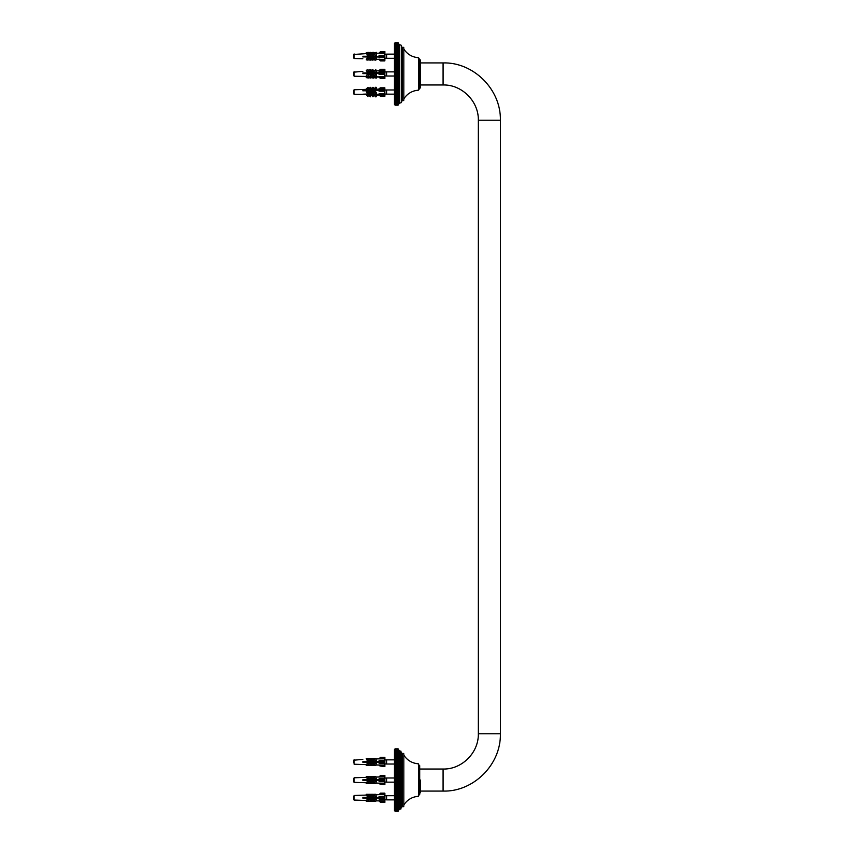 <?xml version="1.0" encoding="UTF-8"?>
<svg xmlns="http://www.w3.org/2000/svg" width="854" height="854" viewBox="0 0 854 854"><rect width="100%" height="100%" fill="white"/><g stroke="black" fill="none" stroke-linecap="round" stroke-linejoin="round"><path stroke-width="1.28" d="M420.499 86.67L420.499 61.221M394.452 104.444L395.146 105.191L394.452 104.444L395.146 105.085L398.743 104.444L398.743 43.383L398.039 42.7L395.146 42.7L394.452 43.383L394.452 104.444M418.759 73.946L418.759 58.072L419.688 59.588L419.688 88.304L418.759 89.819L418.759 73.946M403.835 73.946L403.835 48.785M401.284 73.946L401.284 102.533L402.213 100.569L402.213 47.322L401.284 46.394M398.039 105.17L398.743 104.444L398.039 105.17L395.146 105.17M398.743 43.447L398.039 42.807L394.452 43.447L395.146 42.721L398.039 42.721L398.743 43.447M398.743 43.629L398.039 43.031L394.452 43.629L395.146 42.86L398.039 42.86L398.743 43.629M398.743 43.928L398.039 43.383L394.452 43.928L395.146 43.127L398.039 43.127L398.743 43.928M398.743 44.344L394.452 44.344L395.146 43.511L398.039 43.511L398.743 44.344M398.743 44.878L394.452 44.878L395.146 44.013L398.039 44.013L398.743 44.878M398.743 45.529L394.452 45.529L395.146 44.643L398.039 44.643L398.743 45.529M398.743 46.297L394.452 46.297L395.146 45.379L398.039 45.379L398.743 46.297M398.743 47.162L394.452 47.162L395.146 46.233L398.039 46.233L398.743 47.162M398.743 48.144L394.452 48.144L395.146 47.194L398.039 47.194L398.743 48.144M398.743 49.222L394.452 49.222L395.146 48.262L398.039 48.262L398.743 49.222M398.743 50.397L394.452 50.397L395.146 49.436L398.039 49.436L398.743 50.397M398.743 51.667L394.452 51.667L395.146 50.696L398.039 50.696L398.743 51.667M398.743 53.023L394.452 53.023L395.146 52.051L398.039 52.051L398.743 53.023L394.452 53.023M398.743 54.464L394.452 54.464L395.146 53.503L398.039 53.503L398.743 54.464L394.452 54.464M398.743 55.98L394.452 55.98L395.146 55.03L398.039 55.03L398.743 55.98L394.452 55.98M398.743 57.57L395.146 57.784L394.452 57.57L395.146 56.62L398.039 56.62L398.743 57.57L394.452 57.57M398.743 59.225L395.146 59.492L394.452 59.225L395.146 58.296L398.039 58.296L398.743 59.225L394.452 59.225M398.743 60.933L395.146 61.264L394.452 60.933L395.146 60.026L398.039 60.026L398.743 60.933L394.452 60.933M398.743 62.694L395.146 63.079L394.452 62.694L395.146 61.808L398.039 61.808L398.743 62.694L394.452 62.694M398.743 64.498L395.146 64.947L394.452 64.498L395.146 63.634L398.039 63.634L398.743 64.498L394.452 64.498M398.743 66.345L395.146 66.836L394.452 66.345L395.146 65.512L398.039 65.512L398.743 66.345L394.452 66.345M398.743 68.224L395.146 68.768L394.452 68.224L395.146 67.413L398.039 67.413L398.743 68.224L394.452 68.224M398.743 70.113L395.146 70.711L394.452 70.113L395.146 69.345L398.039 69.345L398.743 70.113L394.452 70.113M398.743 72.024L395.146 72.665L394.452 72.024L395.146 71.298L398.039 71.298L398.743 72.024L394.452 72.024M398.743 73.946L398.039 74.629L395.146 74.629L394.452 73.946L395.146 73.263L398.039 73.263L398.743 73.946L394.452 73.946M398.743 75.867L398.039 76.593L395.146 76.593L394.452 75.867L398.039 75.227L398.743 75.867L394.452 75.867M398.743 77.778L398.039 78.547L395.146 78.547L394.452 77.778L398.039 77.18L398.743 77.778L394.452 77.778M398.743 79.668L398.039 80.479L395.146 80.479L394.452 79.668L398.039 79.123L398.743 79.668L394.452 79.668M398.743 81.546L398.039 82.379L395.146 82.379L394.452 81.546L398.039 81.055L398.743 81.546L394.452 81.546M398.743 83.393L398.039 84.258L395.146 84.258L394.452 83.393L398.039 82.945L394.452 83.393M398.743 85.197L398.039 86.083L395.146 86.083L394.452 85.197L398.039 84.813L394.452 85.197M398.743 86.959L398.039 87.877L395.146 87.877L394.452 86.959L398.039 86.628L394.452 86.959M398.743 88.667L398.039 89.606L395.146 89.606L394.452 88.667L398.039 88.4L394.452 88.667M398.743 90.321L398.039 91.271L395.146 91.271L394.452 90.321L398.039 90.108L394.452 90.321M398.743 91.912L398.039 92.872L395.146 92.872L394.452 91.912L398.743 91.912L394.452 91.912M398.743 93.428L398.039 94.388L395.146 94.388L394.452 93.428L398.743 93.428L394.452 93.428M398.743 94.869L398.039 95.84L395.146 95.84L394.452 94.869L398.743 94.869L394.452 94.869M398.743 96.224L398.039 97.196L395.146 97.196L394.452 96.224L398.743 96.224M398.743 97.495L398.039 98.456L395.146 98.456L394.452 97.495L398.743 97.495M398.743 98.669L398.039 99.63L395.146 99.63L394.452 98.669L398.743 98.669M398.743 99.747L398.039 100.697L395.146 100.697L394.452 99.747L398.743 99.747M398.743 100.729L398.039 101.658L395.146 101.658L394.452 100.729L398.743 100.729M398.743 101.594L398.039 102.512L395.146 102.512L394.452 101.594L398.743 101.594M398.743 102.363L398.039 103.249L395.146 103.249L394.452 102.363L398.743 102.363M398.743 103.014L398.039 103.878L395.146 103.878L394.452 103.014L398.743 103.014M398.743 103.547L398.039 104.38L395.146 104.38L394.452 103.547L398.743 103.547M398.743 103.964L398.039 104.764L395.146 104.764L394.452 103.964L395.146 104.508L398.743 103.964M398.743 104.263L398.039 105.031L395.146 105.031L394.452 104.263L395.146 104.861L398.743 104.263M398.039 86.083L398.039 86.628M398.039 84.258L398.039 84.813M398.039 82.379L398.039 82.945M398.039 80.479L398.039 81.055M398.039 78.547L398.039 79.123M398.039 76.593L398.039 77.18M398.039 74.629L398.039 75.227M398.039 72.665L398.039 73.263M398.039 70.711L398.039 71.298M398.039 68.768L398.039 69.345M398.039 66.836L398.039 67.413M398.039 64.947L398.039 65.512M398.039 63.079L398.039 63.634M398.039 61.264L398.039 61.808M398.039 59.492L398.039 60.026M395.146 86.628L395.146 86.083M395.146 84.813L395.146 84.258M395.146 82.945L395.146 82.379M395.146 81.055L395.146 80.479M395.146 79.123L395.146 78.547M395.146 77.18L395.146 76.593M395.146 75.227L395.146 74.629M395.146 73.263L395.146 72.665M395.146 71.298L395.146 70.711M395.146 69.345L395.146 68.768M395.146 67.413L395.146 66.836M395.146 65.512L395.146 64.947M395.146 63.634L395.146 63.079M395.146 61.808L395.146 61.264M395.146 60.026L395.146 59.492M395.146 105.191L398.039 105.191L395.146 105.191M420.499 780.054L420.499 792.779M394.452 810.553L395.146 811.3L394.452 810.553L395.146 811.193L398.743 810.553L398.743 749.492L398.039 748.809L395.146 748.809L394.452 749.492L394.452 810.553M418.759 780.054L418.439 763.828L418.439 796.28L418.759 780.054L418.759 795.33L419.688 794.412L419.688 765.696L418.759 764.778L418.759 780.054M403.835 780.054L403.835 753.772L403.835 780.054M401.284 780.054L400.942 751.114L400.942 808.994L401.284 752.502L402.213 753.431L402.213 806.678L401.284 807.606M398.743 810.617L395.146 811.279L398.039 811.3L398.743 810.617M398.743 749.556L398.039 748.915L394.452 749.556L395.146 748.83L398.039 748.83L398.743 749.556M398.743 749.737L398.039 749.139L394.452 749.737L395.146 748.969L398.039 748.969L398.743 749.737M398.743 750.036L398.039 749.492L394.452 750.036L395.146 749.236L398.039 749.236L398.743 750.036M398.743 750.452L394.452 750.452L395.146 749.62L398.039 749.62L398.743 750.452M398.743 750.986L394.452 750.986L395.146 750.122L398.039 750.122L398.743 750.986M398.743 751.637L394.452 751.637L395.146 750.751L398.039 750.751L398.743 751.637M398.743 752.406L394.452 752.406L395.146 751.488L398.039 751.488L398.743 752.406M398.743 753.271L394.452 753.271L395.146 752.342L398.039 752.342L398.743 753.271M398.743 754.253L394.452 754.253L395.146 753.303L398.039 753.303L398.743 754.253M398.743 755.331L394.452 755.331L395.146 754.37L398.039 754.37L398.743 755.331M398.743 756.505L394.452 756.505L395.146 755.544L398.039 755.544L398.743 756.505M398.743 757.776L394.452 757.776L395.146 756.804L398.039 756.804L398.743 757.776M398.743 759.131L394.452 759.131L395.146 758.16L398.039 758.16L398.743 759.131L394.452 759.131M398.743 760.572L394.452 760.572L395.146 759.612L398.039 759.612L398.743 760.572L394.452 760.572M398.743 762.088L394.452 762.088L395.146 761.127L398.039 761.127L398.743 762.088L394.452 762.088M398.743 763.679L395.146 763.892L394.452 763.679L395.146 762.729L398.039 762.729L398.743 763.679L394.452 763.679M398.743 765.333L395.146 765.6L394.452 765.333L395.146 764.394L398.039 764.394L398.743 765.333L394.452 765.333M398.743 767.041L395.146 767.372L394.452 767.041L395.146 766.123L398.039 766.123L398.743 767.041L394.452 767.041M398.743 768.803L395.146 769.187L394.452 768.803L395.146 767.917L398.039 767.917L398.743 768.803L394.452 768.803M398.743 770.607L395.146 771.055L394.452 770.607L395.146 769.742L398.039 769.742L398.743 770.607L394.452 770.607M398.743 772.454L395.146 772.945L394.452 772.454L395.146 771.621L398.039 771.621L398.743 772.454L394.452 772.454M398.743 774.332L395.146 774.877L394.452 774.332L395.146 773.521L398.039 773.521L398.743 774.332L394.452 774.332M398.743 776.222L395.146 776.82L394.452 776.222L395.146 775.453L398.039 775.453L398.743 776.222L394.452 776.222M398.743 778.133L395.146 778.773L394.452 778.133L395.146 777.407L398.039 777.407L398.743 778.133L394.452 778.133M398.743 780.054L398.039 780.737L395.146 780.737L394.452 780.054L395.146 779.371L398.039 779.371L398.743 780.054L394.452 780.054M398.743 781.976L398.039 782.702L395.146 782.702L394.452 781.976L398.039 781.335L398.743 781.976L394.452 781.976M398.743 783.887L398.039 784.655L395.146 784.655L394.452 783.887L398.039 783.289L398.743 783.887L394.452 783.887M398.743 785.776L398.039 786.587L395.146 786.587L394.452 785.776L398.039 785.232L398.743 785.776L394.452 785.776M398.743 787.655L398.039 788.488L395.146 788.488L394.452 787.655L398.039 787.164L398.743 787.655L394.452 787.655M398.743 789.502L398.039 790.366L395.146 790.366L394.452 789.502L398.039 789.053L394.452 789.502M398.743 791.306L398.039 792.192L395.146 792.192L394.452 791.306L398.039 790.921L394.452 791.306M398.743 793.067L398.039 793.974L395.146 793.974L394.452 793.067L398.039 792.736L394.452 793.067M398.743 794.775L398.039 795.704L395.146 795.704L394.452 794.775L398.039 794.508L394.452 794.775M398.743 796.43L398.039 797.38L395.146 797.38L394.452 796.43L398.039 796.216L394.452 796.43M398.743 798.02L398.039 798.97L395.146 798.97L394.452 798.02L398.743 798.02L394.452 798.02M398.743 799.536L398.039 800.497L395.146 800.497L394.452 799.536L398.743 799.536L394.452 799.536M398.743 800.977L398.039 801.949L395.146 801.949L394.452 800.977L398.743 800.977L394.452 800.977M398.743 802.333L398.039 803.304L395.146 803.304L394.452 802.333L398.743 802.333M398.743 803.603L398.039 804.564L395.146 804.564L394.452 803.603L398.743 803.603M398.743 804.778L398.039 805.738L395.146 805.738L394.452 804.778L398.743 804.778M398.743 805.856L398.039 806.806L395.146 806.806L394.452 805.856L398.743 805.856M398.743 806.838L398.039 807.767L395.146 807.767L394.452 806.838L398.743 806.838M398.743 807.703L398.039 808.621L395.146 808.621L394.452 807.703L398.743 807.703M398.743 808.471L398.039 809.357L395.146 809.357L394.452 808.471L398.743 808.471M398.743 809.122L398.039 809.987L395.146 809.987L394.452 809.122L398.743 809.122M398.743 809.656L398.039 810.489L395.146 810.489L394.452 809.656L398.743 809.656M398.743 810.072L398.039 810.873L395.146 810.873L394.452 810.072L395.146 810.617L398.743 810.072M398.743 810.371L398.039 811.14L395.146 811.14L394.452 810.371L395.146 810.969L398.743 810.371M398.039 793.974L398.039 794.508M398.039 792.192L398.039 792.736M398.039 790.366L398.039 790.921M398.039 788.488L398.039 789.053M398.039 786.587L398.039 787.164M398.039 784.655L398.039 785.232M398.039 782.702L398.039 783.289M398.039 780.737L398.039 781.335M398.039 778.773L398.039 779.371M398.039 776.82L398.039 777.407M398.039 774.877L398.039 775.453M398.039 772.945L398.039 773.521M398.039 771.055L398.039 771.621M398.039 769.187L398.039 769.742M398.039 767.372L398.039 767.917M395.146 794.508L395.146 793.974M395.146 792.736L395.146 792.192M395.146 790.921L395.146 790.366M395.146 789.053L395.146 788.488M395.146 787.164L395.146 786.587M395.146 785.232L395.146 784.655M395.146 783.289L395.146 782.702M395.146 781.335L395.146 780.737M395.146 779.371L395.146 778.773M395.146 777.407L395.146 776.82M395.146 775.453L395.146 774.877M395.146 773.521L395.146 772.945M395.146 771.621L395.146 771.055M395.146 769.742L395.146 769.187M395.146 767.917L395.146 767.372M384.855 778.101L386.713 777.983L386.713 782.157L394.452 782.157M386.713 777.983L394.452 777.983M384.855 795.8L386.713 795.693L386.713 799.856L394.452 799.856M386.713 795.693L394.452 795.693M384.855 759.964L386.713 759.857L386.713 764.02L394.452 764.02M386.713 759.857L394.452 759.857M384.855 54.25L386.713 54.144L386.713 58.307L394.452 58.307M386.713 54.144L394.452 54.144M384.855 90.086L386.713 89.969L386.713 94.143L394.452 94.143M386.713 89.969L394.452 89.969M384.855 71.971L386.713 71.864L386.713 76.027L394.452 76.027M362.865 73.316L366.302 73.102M386.713 71.864L394.452 71.864M379.966 776.019L384.855 776.019L384.855 775.443L380.542 775.443L379.069 776.916L376.358 777.033L384.855 776.959L384.855 778.795L379.966 778.795L380.542 779.371L379.966 781.346L384.855 781.346L384.855 780.759L380.542 780.759M379.101 779.723L379.614 780.417L375.888 780.417L375.888 783.545L373.71 783.545L375.44 780.417L372.963 780.417L372.963 783.545L370.988 783.545L372.504 780.417L370.38 780.417L370.38 783.545L368.522 783.545L369.91 780.417L367.999 780.417L367.999 783.545L366.302 783.545L367.604 780.417L362.865 780.417L362.865 779.723L367.999 779.723L367.999 776.596L368.416 779.723L370.38 779.723L370.38 776.596L370.86 779.723L375.888 779.723L375.888 776.596L376.358 779.723L379.101 779.723L379.069 778.795L379.966 778.795M379.966 781.346L379.069 781.346L379.101 780.417M380.542 779.371L384.855 779.371L384.855 780.759M379.966 784.121L384.855 784.698L384.855 784.121L379.966 784.121L379.069 783.225L376.358 783.107L384.855 783.171L384.855 781.346L380.5 781.346M384.855 779.371L384.855 778.795L380.5 778.795M353.599 778.464L353.599 779.488L354.154 777.78L362.865 777.482M353.599 780.652L353.599 781.752M366.302 782.755L362.865 782.638L366.302 782.755M367.604 779.723L366.302 776.596L367.999 776.596M369.91 779.723L368.522 776.596L370.38 776.596M372.504 779.723L370.988 776.596L372.963 776.596L372.963 779.723M375.44 779.723L373.71 776.596L375.888 776.596M366.302 777.386L362.865 777.503L366.302 777.386M374.863 780.417L373.71 780.417M372.024 780.417L370.988 780.417M369.515 780.417L368.522 780.417M375.888 783.545L376.358 780.417M373.71 779.723L374.863 779.723M372.963 783.545L373.444 780.417M370.988 779.723L372.024 779.723M370.38 783.545L370.86 780.417M368.522 779.723L369.515 779.723M367.999 783.545L368.416 780.417M373.444 779.723L372.963 776.596M384.855 783.171L384.855 784.121M384.855 776.019L384.855 776.959M379.966 757.882L384.855 757.882L384.855 757.306L380.542 757.306L379.069 758.779L376.358 758.896L384.855 758.832L384.855 760.668L379.966 760.668L380.542 761.245L379.966 763.209L384.855 763.209L384.855 762.633L380.542 762.633M379.101 761.587L379.614 762.291L375.888 762.291L375.888 765.408L373.71 765.408L375.44 762.291L372.963 762.291L372.963 765.408L370.988 765.408L372.504 762.291L370.38 762.291L370.38 765.408L368.522 765.408L369.91 762.291L367.999 762.291L367.999 765.408L366.302 765.408L367.604 762.291L362.865 762.291L362.865 761.587L367.999 761.587L367.999 758.469L368.416 761.587L370.38 761.587L370.38 758.469L370.86 761.587L375.888 761.587L375.888 758.469L376.358 761.587L379.101 761.587L379.069 760.668L379.966 760.668M379.966 763.209L379.069 763.209L379.101 762.291M380.542 761.245L384.855 761.245L384.855 762.633M379.966 765.995L384.855 766.572L384.855 765.995L379.966 765.995L379.069 765.099L376.358 764.981L384.855 765.045L384.855 763.209L380.5 763.209M384.855 761.245L384.855 760.668L380.5 760.668M353.599 760.231L362.865 759.377M353.599 760.263L354.154 764.223L354.154 759.654M353.599 762.515L353.599 760.338M366.302 764.629L362.865 764.501L366.302 764.629M367.604 761.587L366.302 758.469L367.999 758.469M369.91 761.587L368.522 758.469L370.38 758.469M372.504 761.587L370.988 758.469L372.963 758.469L372.963 761.587M375.44 761.587L373.71 758.469L375.888 758.469M374.863 762.291L373.71 762.291M372.024 762.291L370.988 762.291M369.515 762.291L368.522 762.291M375.888 765.408L376.358 762.291M373.71 761.587L374.863 761.587M372.963 765.408L373.444 762.291M370.988 761.587L372.024 761.587M370.38 765.408L370.86 762.291M368.522 761.587L369.515 761.587M367.999 765.408L368.416 762.291M373.444 761.587L372.963 758.469M384.855 765.045L384.855 765.995M384.855 757.882L384.855 758.832M379.966 793.718L384.855 793.718L384.855 793.142L380.542 793.142L379.069 794.615L384.855 794.668L384.855 796.504L379.966 796.504L380.542 797.081L379.966 799.045L384.855 799.045L384.855 798.469L380.542 798.469M380.542 793.142L384.855 793.142M379.101 797.422L379.614 798.116L375.888 798.116L375.888 801.244L373.71 801.244L375.44 798.116L372.963 798.116L372.963 801.244L370.988 801.244L372.504 798.116L370.38 798.116L370.38 801.244L368.522 801.244L369.91 798.116L367.999 798.116L367.999 801.244L366.302 801.244L367.604 798.116L362.865 798.116L362.865 797.422L367.999 797.422L367.999 794.305L368.416 797.422L370.38 797.422L370.38 794.305L370.86 797.422L375.888 797.422L375.888 794.305L376.358 797.422L379.101 797.422L379.069 796.504L379.966 796.504M379.966 799.045L379.069 799.045L379.101 798.116M380.542 797.081L384.855 797.081L384.855 798.469M384.855 802.408L380.542 802.408L384.855 802.408L384.855 801.821L379.966 801.821L380.542 802.408M380.5 799.045L384.855 799.045L384.855 800.881L379.069 800.71L379.966 801.821M384.855 797.081L384.855 796.504L380.5 796.504M353.599 796.163L353.599 797.198L354.154 795.49L362.865 795.181M353.599 798.351L353.599 799.451M379.069 800.913L376.358 800.817L379.069 800.913M366.302 800.465L362.865 800.337L366.302 800.465M367.604 797.422L366.302 794.305L367.999 794.305M369.91 797.422L368.522 794.305L370.38 794.305M372.504 797.422L370.988 794.305L372.963 794.305L372.963 797.422M375.44 797.422L373.71 794.305L375.888 794.305M379.069 794.636L376.358 794.732L379.069 794.636M366.302 795.085L362.865 795.213L366.302 795.085M374.863 798.116L373.71 798.116M372.024 798.116L370.988 798.116M369.515 798.116L368.522 798.116M375.888 801.244L376.358 798.116M373.71 797.422L374.863 797.422M372.963 801.244L373.444 798.116M370.988 797.422L372.024 797.422M370.38 801.244L370.86 798.116M368.522 797.422L369.515 797.422M367.999 801.244L368.416 798.116M373.444 797.422L372.963 794.305M384.855 800.881L384.855 801.821M384.855 793.718L384.855 794.668M380.542 51.742L379.069 53.279L380.542 51.539L384.855 51.742L384.855 53.332L379.069 53.279M380.542 51.539L384.855 51.742M374.18 52.895L376.358 52.35L373.71 52.959L376.358 53.215L376.358 56.311L379.101 56.321L379.069 55.403L379.966 55.531L380.542 57.57L379.069 57.933L379.614 57.015M379.966 60.41L384.855 60.912L379.966 60.41L379.069 59.524L384.855 59.481L384.855 57.57L380.542 57.57M379.101 56.332L379.101 57.015M380.542 56.193L384.855 56.193L384.855 57.57M384.855 56.193L384.855 55.531L379.966 55.531M353.599 55.563L353.599 57.837M353.599 56.289L353.599 55.414M353.599 54.475L366.302 53.61M366.302 56.908L363.815 56.908M353.599 57.73L353.599 56.716M362.865 58.712L354.154 58.51L354.154 53.962M376.358 59.278L379.069 59.374L376.358 59.278M380.5 57.015L362.865 56.93L362.865 56.247L367.604 56.268L366.302 52.596L368.416 52.393L366.302 52.596M375.888 57.058L375.888 60.154L373.71 59.833L375.44 56.994M372.963 57.047L372.963 60.143L370.988 59.844L372.504 56.972M370.38 57.037L370.38 60.132L368.522 59.855L369.91 56.962M367.999 57.015L367.999 60.111L366.302 59.855L367.604 56.951M368.416 52.393L368.416 56.268L369.91 56.279L368.522 52.596L370.86 52.382L368.522 52.596M370.86 52.382L370.86 56.279L372.504 56.289L370.988 52.596L373.444 52.372L370.988 52.596M372.504 56.289L375.44 56.3L373.71 52.959L375.888 53.279L376.358 56.311M379.069 55.382L384.855 55.403L384.855 53.332M379.069 53.172L376.358 53.258M376.358 52.35L376.358 53.161M379.614 56.908L374.18 56.674M371.469 56.684L373.71 56.908M366.302 56.759L370.988 56.908M371.469 52.66L373.444 53.204L373.444 52.372M375.888 60.154L376.358 56.994M372.963 60.143L373.444 56.983M372.963 56.364L372.963 53.268L371.469 52.905M370.38 60.132L370.86 56.972M369.91 56.279L370.38 53.258L369.013 52.66M367.999 60.111L368.416 56.962M367.604 56.268L367.999 53.226L366.718 52.649M373.444 56.289L372.963 53.268M369.013 52.916L370.38 53.258M366.718 52.927L367.999 53.226M384.855 59.481L384.855 60.41M380.542 89.841L379.069 91.186L379.614 90.118L379.069 89.147L380.308 88.496L380.542 89.841L384.855 89.841L384.855 91.218L379.069 91.186M380.542 88.731L384.855 88.731L384.855 89.841M384.855 88.731L380.521 88.613M379.614 94.815L379.069 93.823L380.542 95.349L380.425 96.299L379.101 94.815M380.542 95.349L384.855 95.349L384.855 96.299L380.542 96.182M379.966 88.047L384.855 88.047L380.425 87.823L379.069 88.901M384.855 95.349L384.855 94.538L379.966 94.538M353.599 90.428L353.599 92.595M353.599 91.944L353.599 90.631M379.496 88.891L374.18 89.723L373.71 89.019L374.18 89.382L376.358 87.546L375.888 87.183L373.71 89.019M373.71 89.094L370.988 89.478L373.444 87.62L372.963 87.257L370.988 88.933M370.988 89.19L368.522 89.51L370.86 87.695L370.38 87.332L368.522 88.891M368.522 89.275L366.302 89.563L367.999 87.45L366.302 88.88M380.5 94.815L362.865 94.324L367.604 94.036L366.302 91.752L366.718 90.343M373.444 95.018L375.44 94.677M370.86 94.922L372.504 94.591M368.416 94.837L369.91 94.516M353.599 90.353L354.154 89.777L354.154 94.346L367.604 94.452M366.718 90.759L368.416 92.189L368.416 94.057L369.91 94.1L368.522 91.688L369.013 90.343M369.013 90.695L370.86 92.253L370.86 94.132L372.504 94.175L370.988 91.57L371.469 90.663L373.444 92.328L372.963 92.702L370.988 91.026M372.504 94.175L375.44 94.26L373.71 91.389L374.18 90.343M374.18 90.577L376.358 92.413L376.358 94.282L379.091 94.356M379.069 93.823L384.855 93.78L384.855 91.218M379.091 90.46L362.865 90.802L362.865 90.246L380.5 89.873M366.302 90.727L375.525 90.535M376.358 87.546L376.358 88.997M373.71 90.567L372.643 90.588M370.775 94.196L371.992 94.164M368.245 94.196L369.398 94.089M362.865 94.196L367.092 94.025M373.444 89.094L373.444 87.62M375.888 95.061L375.888 96.929L376.358 96.577L376.358 94.698M370.988 90.631L370.081 90.652M375.44 94.26L376.358 94.282M376.358 92.413L375.888 94.645M375.888 92.766L373.71 90.93M373.71 95.029L375.888 96.929M370.86 87.695L370.86 89.19M370.988 94.933L372.963 96.854L372.963 94.986M372.963 96.854L373.444 94.623M372.963 94.57L372.963 92.702M368.522 90.684L367.647 90.695M368.416 87.77L368.416 89.275M368.522 94.847L370.38 96.79L370.38 94.911M370.38 96.79L370.86 94.548M369.91 94.1L370.38 94.495L370.38 92.627L368.522 91.068M366.302 94.762L367.999 96.662L367.999 94.794M367.999 96.662L368.416 94.474M367.604 94.036L367.999 92.499L366.302 91.068M366.718 89.755L366.718 89.2M373.444 94.207L373.444 92.328M384.855 93.78L384.855 94.538M384.855 88.047L380.308 88.496M379.966 69.697L384.855 69.27L380.521 69.27L379.069 70.572L384.855 70.615L384.855 71.693L380.243 71.693M384.855 69.27L380.521 69.27M380.542 73.455L379.069 74.383L379.614 73.348L379.069 71.917L380.105 71.683L380.542 73.455L384.855 73.455L384.855 74.394L379.069 74.383M380.542 72.11L384.855 72.11L384.855 73.455M379.101 77.116L380.521 78.621L379.069 77.138M380.542 78.248L384.855 78.248L380.542 78.6M384.855 72.11L380.105 71.683M384.855 78.248L384.855 77.543L379.966 77.543M353.599 72.398L354.154 76.23L354.154 71.725M362.865 71.373L353.599 72.174M353.599 75.643L353.599 73.807M353.599 73.786L353.599 72.537M379.229 77.073L374.917 76.924M373.71 76.881L372.419 76.839M354.154 76.23L366.302 76.454M373.006 76.689L373.71 76.711M375.504 76.775L379.08 76.892M379.069 76.679L384.855 76.636L384.855 74.394M379.091 73.497L362.865 73.636L362.865 72.964L367.604 72.921L366.302 70.241L367.999 69.793L368.416 72.91L369.91 72.9L368.522 70.241L370.38 69.75L370.38 72.782L372.504 72.878L370.988 70.252L372.963 69.729L372.963 72.761L375.44 72.857L373.444 71.01L375.888 69.708L375.888 72.729L380.5 72.814M376.358 76.999L376.358 78.066L373.71 77.009L375.44 73.529M371.469 77.095L373.444 76.572L370.988 77.629L370.988 76.091L372.504 73.551M370.86 76.807L370.86 78.013L368.522 77.65L368.522 75.953L369.91 73.572M368.416 76.721L368.416 77.992L366.302 77.65L366.302 75.867L367.604 73.593M375.888 73.401L375.888 76.433L373.71 77.607L376.358 78.066M370.988 77.629L373.444 78.045L373.444 76.903M379.614 73.006L374.18 73.423M373.71 73.006L370.988 73.006M375.888 76.433L374.18 77.116M376.358 73.519L376.358 76.54M368.522 77.65L370.86 78.013M372.963 76.454L372.963 73.433M373.444 76.572L373.444 73.54M370.988 73.273L368.522 73.006M366.302 77.65L368.416 77.992M369.013 77.533L368.522 76.967L370.38 76.476L370.38 73.455M370.38 76.476L369.013 77.084M370.86 73.561L370.86 76.593M368.522 73.263L362.865 73.006M366.718 77.543L366.302 76.967L367.999 76.518L367.999 73.487M367.999 76.518L366.718 77.063M368.416 73.583L368.416 76.614M373.444 78.045L371.469 77.522M363.43 76.358L362.865 76.337M375.888 69.708L376.358 72.846M373.444 72.868L372.963 69.729M370.38 69.75L370.86 72.889M367.999 69.793L368.416 72.91M384.855 76.636L384.855 77.543M384.855 69.697L384.855 70.615M420.499 59.94L420.499 87.951M403.985 49.297C407.465 54.4 412.279 57.207 418.439 57.72L418.759 89.819M403.835 47.675L403.835 100.228M401.284 45.358L401.284 102.533M400.942 102.886L399.661 102.886L399.661 45.006L398.743 44.077M403.835 753.772L403.835 806.325M400.942 808.994L399.661 808.994L399.661 751.114L398.743 750.186M403.835 805.215L403.835 754.893M420.499 791.082L443.077 791.082L443.077 769.027C461.48 769.603 478.742 753.047 478.347 733.757L478.347 120.243L500.401 120.243C501.042 88.891 472.977 61.99 443.077 62.918L443.077 84.973L420.499 84.973M443.077 791.082C472.977 792.01 501.042 765.109 500.401 733.757L478.347 733.757M353.599 781.773L354.154 782.349L354.154 777.78M353.599 799.483L354.154 800.059L354.154 795.49M379.966 52.393L384.855 52.393M379.966 90.652L384.855 90.652M379.966 74.159L384.855 74.159M403.483 47.322L402.213 47.322M403.483 100.569L402.213 100.569M400.942 45.006L399.661 45.006M399.661 102.886L398.743 103.814M403.985 98.605C407.465 93.492 412.279 90.684 418.439 90.172M403.483 753.431L402.213 753.431M403.483 806.678L402.213 806.678M400.942 751.114L399.661 751.114M399.661 808.994L398.743 809.923M403.985 755.395C407.465 760.508 412.279 763.316 418.439 763.828M403.985 804.703C407.465 799.6 412.279 796.793 418.439 796.28M420.499 769.027L443.077 769.027M443.077 62.918L420.499 62.918M443.077 84.973C461.48 84.397 478.742 100.953 478.347 120.243M500.401 733.757L500.401 120.243M384.855 782.04L386.713 782.157M384.855 799.739L386.713 799.856M384.855 763.914L386.713 764.02M384.855 58.189L386.713 58.307M384.855 94.025L386.713 94.143M384.855 75.91L386.713 76.027M354.154 782.349L362.865 782.659M354.154 764.223L362.865 764.522M354.154 800.059L362.865 800.358M384.855 51.539L380.532 51.539M384.855 60.912L380.532 60.912M354.154 58.51L353.599 57.933M384.855 96.299L380.425 96.299M384.855 87.823L380.425 87.823M354.154 94.346L353.599 93.769M376.358 95.114L379.069 95.21M354.154 89.777L366.302 89.35M384.855 78.621L380.521 78.621M372.333 76.86L373.71 76.913M374.821 76.945L379.261 77.106M376.358 70.882L379.389 70.775"/></g></svg>
